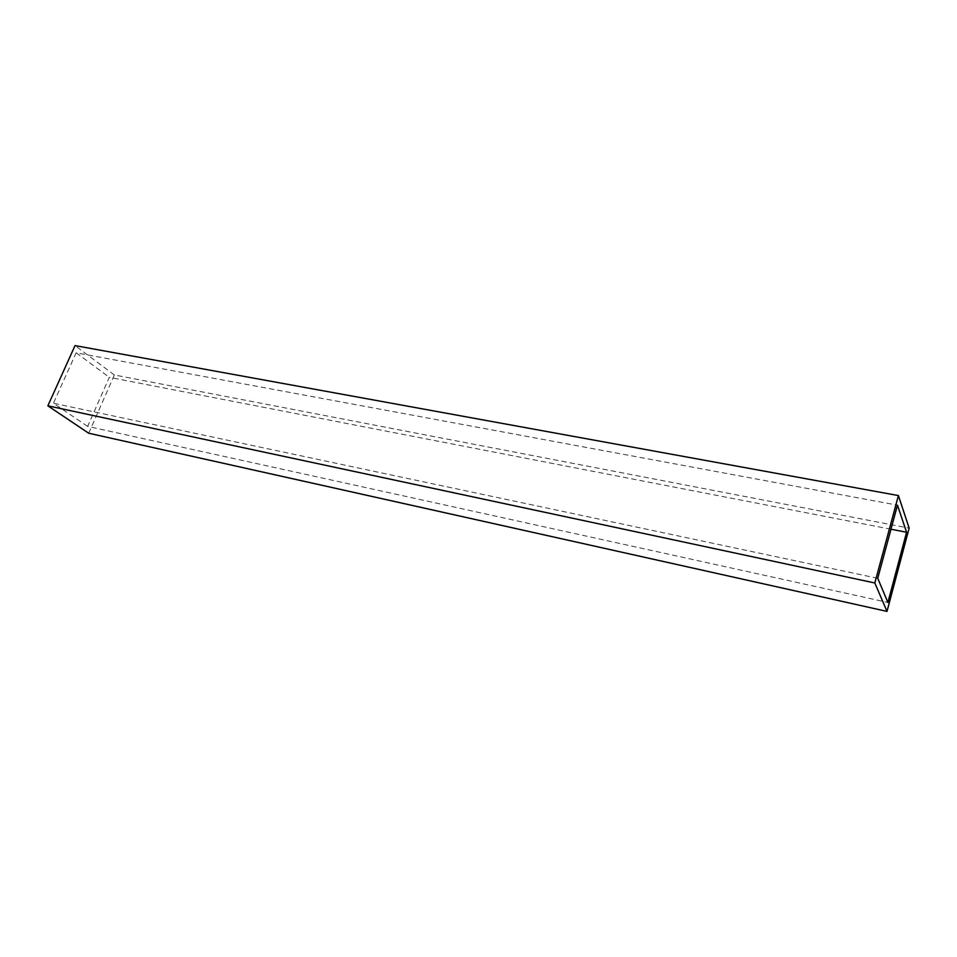 <?xml version="1.0" encoding="UTF-8"?>
<svg xmlns="http://www.w3.org/2000/svg" width="957" height="957" viewBox="0 0 957 957"><rect width="100%" height="100%" fill="white"/><g stroke="black" fill="none" stroke-linecap="round" stroke-linejoin="round"><path stroke-width="0.72" stroke-dasharray="4.79 3.59" d="M890.979 529.221L109.301 377.321L87.649 426.391L887.893 602.455M87.649 426.391L53.425 403.244L76.153 352.786L897.463 505.164M877.748 578.291L53.425 403.244M76.153 352.786L109.301 377.321M88.726 433.234L114.373 374.977L909.15 528.144M114.373 374.977L75.041 345.597"/><path stroke-width="1.44" d="M906.578 532.248L897.463 505.164L877.748 578.291L887.893 602.455L906.578 532.248L890.979 529.221M75.041 345.597L47.85 405.828L874.818 582.98L898.408 495.57L75.041 345.597M47.85 405.828L88.726 433.234L887.007 611.403L874.818 582.98M898.408 495.57L909.15 528.144L887.007 611.403"/></g></svg>
